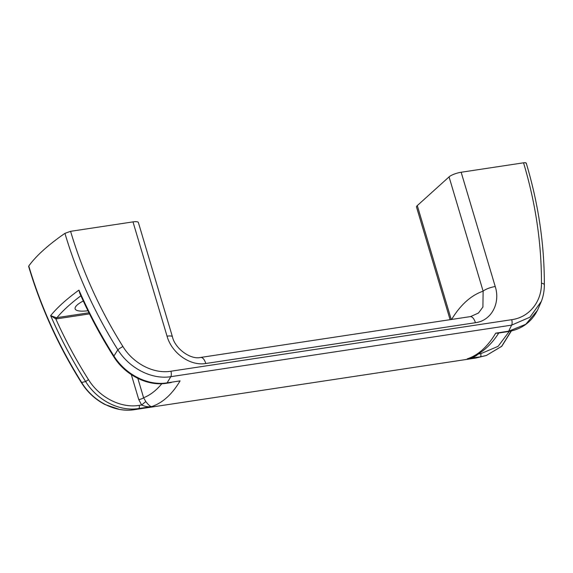 <?xml version="1.0" encoding="UTF-8"?>
<svg xmlns="http://www.w3.org/2000/svg" width="573" height="573" viewBox="0 0 573 573"><rect width="100%" height="100%" fill="white"/><g stroke="black" fill="none" stroke-linecap="round" stroke-linejoin="round"><path stroke-width="0.86" d="M64.935 233.347A266.803 69.054 163.4 0 0 28.779 266.001C40.891 306.734 58.518 345.555 81.667 382.47L85.642 381.554C72.198 360.324 60.537 338.356 50.66 315.651A263 68.065 -16.6 0 1 78.945 290.103C88.836 312.837 100.504 334.797 113.941 355.998L117.845 349.795C94.609 312.736 76.968 273.915 64.935 233.347L70.594 231.327L132.986 221.887L167.051 336.172A9.526 2.464 -16.6 0 1 172.444 336.824L138.38 222.546A9.526 2.464 163.4 0 0 132.986 221.887M145.8 401.544L141.638 404.989L138.766 399.603A3.81 0.988 -16.6 0 0 143.608 397.748L145.8 401.544C148.464 404.996 150.413 406.672 151.637 406.586L138.666 408.542L134.275 409.695C114.958 412.904 92.84 401.129 81.667 382.47A4.763 0.509 147.9 0 0 81.495 382.793C58.339 345.856 40.719 307.071 28.65 266.445L28.779 266.001M470.39 316.654L478.434 313.051L482.91 307.071L483.125 291.177A190.573 87.834 -98.6 0 0 451.581 319.498M139.167 405.369A2.385 1.096 81.4 0 1 138.666 408.542C119.385 411.743 97.102 400.248 85.642 381.554L88.478 379.62C99.358 397.325 120.731 408.449 139.167 405.369L141.638 404.989C145.241 406.608 148.579 407.138 151.637 406.586A166.75 76.854 -98.6 0 0 180.08 380.895L167.108 382.857A2.385 1.096 81.4 0 1 166.621 383.244L171.341 382.535M469.28 358.29L469.251 358.297C480.948 354.007 490.732 345.648 498.625 333.235L495.709 333.157L508.681 331.194A2.385 1.096 81.4 0 1 508.194 331.581C521.573 329.289 531.314 322.234 537.417 310.437L525.77 324.304L508.681 331.194L511.617 325.135L170.826 376.676L167.108 382.857C147.784 386.037 125.466 374.498 113.941 355.998L113.569 356.42C124.9 374.892 147.282 386.481 166.621 383.244M537.417 310.437L541.406 301.269L529.932 317.198L511.617 325.135A4.763 2.199 81.4 0 0 511.696 319.684C529.409 317.292 541.729 301.556 541.456 283.198C541.542 243.138 535.576 203.007 523.543 162.818C525.677 162.546 526.537 162.804 526.114 163.592M511.102 331.036L501.669 346.307L486.341 355.482L476.091 357.982L480.238 356.886L469.251 358.297M511.367 330.979L501.783 346.285L486.341 355.482L480.238 356.886A2.385 1.096 81.4 0 0 480.74 353.706L498.102 346.328L509.282 331.402M81.495 382.793C87.447 392.211 95.283 399.46 105.009 404.538L119.635 409.473C128.796 410.734 130.429 410.075 134.247 409.695A4.763 2.199 81.4 0 1 134.247 409.695L475.06 358.146A4.763 2.199 81.4 0 1 475.031 358.154L476.12 357.975M170.826 376.676C151.716 379.82 129.405 368.253 117.845 349.795A4.763 0.509 147.9 0 1 122.909 346.5C133.158 363.418 153.471 374.169 170.912 371.225A4.763 2.199 81.4 0 1 170.826 376.676M449.06 176.892L483.125 291.177A9.526 2.464 163.4 0 1 495.23 286.536L461.158 172.251A9.526 2.464 163.4 0 0 449.06 176.892L417.287 205.592A9.526 2.464 163.4 0 0 416.514 207.046L450.106 319.72M461.158 172.251L523.543 162.818M70.594 231.327C82.533 271.53 99.974 309.921 122.909 346.5M541.456 283.198A4.763 1.841 0.2 0 1 544.35 284.903C544.436 244.356 538.398 203.773 526.243 163.147M498.617 333.242L495.709 333.157A166.75 76.854 81.4 0 1 467.267 358.841C471.6 358.283 475.268 356.693 478.262 354.078A3.81 1.655 8.7 0 1 478.197 354.057M56.097 317.643L56.992 317.614A0.953 0.437 -98.6 0 0 56.877 318.832L55.796 318.875L50.66 315.651L56.097 317.643A0.953 0.38 -86.2 0 0 55.796 318.875C65.164 339.775 76.059 360.023 88.478 379.62M478.269 354.014L480.74 353.706M80.206 294.207L78.945 290.103L79.668 293.004C89.316 314.842 100.619 335.986 113.569 356.42M87.941 310.738A25.011 6.475 -16.6 0 1 75.127 308.833A25.011 6.475 -16.6 0 1 83.286 300.99M495.23 286.536C500.566 303.074 491.548 320.629 475.425 322.714A9.526 4.391 -98.6 0 0 470.268 316.668A9.526 4.391 -98.6 0 0 470.111 316.697M475.425 322.714L205.786 363.497A9.526 4.391 -98.6 0 0 200.622 357.452A9.526 4.391 -98.6 0 0 200.464 357.48M205.786 363.497C189.957 366.254 171.621 352.896 167.051 336.172M511.696 319.684L170.912 371.225M475.031 358.154A4.763 2.199 81.4 0 1 475.003 358.161L134.247 409.695M451.259 319.548L417.287 205.592M137.842 378.395L143.608 397.748A157.224 72.463 -98.6 0 0 161.822 383.702M138.766 399.603L131.332 374.656M56.877 318.832L89.51 313.897M80.9 295.775A258.273 66.848 163.4 0 0 56.992 317.614L88.951 312.779M471.522 316.432L200.622 357.452C190.379 359.959 174.887 348.32 172.444 336.824M541.406 301.269C543.354 296.112 544.336 290.654 544.35 284.903M499.155 332.949L508.194 331.581"/></g></svg>
